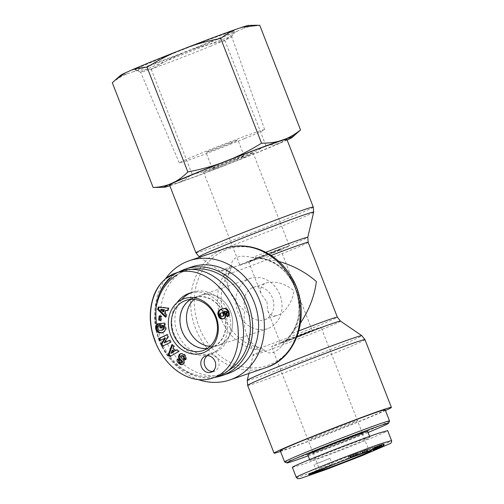 <?xml version="1.0" encoding="UTF-8"?>
<svg xmlns="http://www.w3.org/2000/svg" width="504" height="504" viewBox="0 0 504 504"><rect width="100%" height="100%" fill="white"/><g stroke="black" fill="none" stroke-linecap="round" stroke-linejoin="round"><path stroke-width="0.38" stroke-dasharray="2.52 1.89" d="M193.971 299.42A26.548 22.674 71.2 0 1 201.033 295.193A26.548 22.674 71.2 0 1 230.819 312.386A26.548 22.674 71.2 0 1 219.221 345.057A26.548 22.674 71.2 0 1 218.125 345.467A26.548 22.674 71.2 0 1 209.947 346.418M212.468 347.351A26.548 22.674 71.2 0 1 211.371 347.76A26.548 22.674 71.2 0 1 181.364 329.918A26.548 22.674 71.2 0 1 194.286 297.486A26.548 22.674 71.2 0 1 224.066 314.679A26.548 22.674 71.2 0 1 212.468 347.351M227.657 371.026A54.608 46.639 71.2 0 1 222.661 373.489A54.608 46.639 71.2 0 1 173.748 361.847A54.608 46.639 71.2 0 1 156.038 308.12M176.728 274.995A54.608 46.639 71.2 0 1 190.833 269.464M178.813 271.996A56.322 48.1 -108.8 0 0 171.593 277.049M158.653 295.565A56.322 48.1 -108.8 0 0 166.018 353.625A56.322 48.1 -108.8 0 0 214.641 377.401M227.707 373.659A56.322 48.1 71.2 0 1 164.033 335.809A56.322 48.1 71.2 0 1 191.451 267M181.717 299.653A32.124 27.436 -108.8 0 0 177.421 333.012A32.124 27.436 -108.8 0 0 213.167 353.039A32.124 27.436 -108.8 0 0 228.236 312.234A32.124 27.436 -108.8 0 0 192.49 292.207A32.124 27.436 -108.8 0 0 190.928 292.805M190.802 299.389A26.271 22.441 71.2 0 1 194.891 297.581A26.271 22.441 71.2 0 1 223.606 314.131A26.271 22.441 71.2 0 1 211.793 347.319A26.271 22.441 71.2 0 1 207.453 348.377M212.625 371.442A8.568 7.314 -108.8 0 0 214.402 371.114A8.568 7.314 -108.8 0 0 218.415 360.228A8.568 7.314 -108.8 0 0 208.883 354.892A8.568 7.314 -108.8 0 0 207.283 355.711M181.264 271.158C176.929 272.645 173.017 274.989 169.533 278.195M156.605 324.494L160.707 339.627C170.78 366.635 197.618 383.764 218.068 376.236M221.836 312.656L220.815 313.595L220.765 314.748L221.804 316.128L223.171 316.09M220.487 313.23L221.332 312.94M220.135 313.595L220.979 313.312M219.977 313.885L220.815 313.595M219.845 314.458L220.689 314.175M219.92 315.038L220.765 314.748M220.147 315.617L220.991 315.328M220.475 316.084L221.319 315.8M220.96 316.411L221.804 316.128M221.269 316.506L222.113 316.222M221.773 316.525L222.617 316.235M224.954 317.413L225.798 317.123L226.239 314.918L225.546 312.934L224.041 311.63M223.486 318.711A4.82 4.12 -108.8 0 0 223.915 318.597A4.82 4.12 -108.8 0 0 225.798 317.123M225.181 316.903L226.025 316.613M225.332 316.361L226.176 316.071M225.408 315.788L226.252 315.498M225.395 315.208L226.239 314.918M225.294 314.616L226.138 314.326M225.105 314.017L225.95 313.727M225.004 313.772L225.849 313.488M224.702 313.223L225.546 312.934M224.349 312.764L225.194 312.474M224.179 312.593L225.023 312.304M223.732 312.234L224.576 311.945M228.035 316.197L228.249 316.619L229.207 315.328L229.345 314.937L228.501 315.221M227.405 316.903L228.249 316.619M227.783 316.531L228.627 316.241M228.117 316.09L228.961 315.806M228.362 315.617L229.207 315.328M228.614 314.654L229.459 314.364M228.633 314.03L229.477 313.746M228.602 313.696L229.446 313.412M228.495 313.135L229.339 312.852M228.325 312.518L229.169 312.228M228.073 311.837L228.917 311.548M227.833 311.283L228.677 311M227.537 310.71L228.381 310.426M227.203 310.206L228.047 309.922M226.832 309.765L227.676 309.475M226.428 309.387L227.273 309.103M225.994 309.065L226.838 308.782L224.91 308.19L222.232 308.75M225.527 308.807L226.372 308.517M225.427 308.769L226.271 308.479M224.998 308.624L225.842 308.335M224.545 308.524L225.389 308.234M224.072 308.479L224.91 308.19M223.562 308.492L224.406 308.202M223.033 308.555L223.877 308.265M222.478 308.675L223.322 308.391M221.899 308.851L222.743 308.561M161.431 309.317L163.863 311.573M168.311 308.253L169.155 307.963L159.151 306.804L159.031 307.175M158.306 307.087L159.151 306.804M165.74 316.323L166.314 316.89L167.063 314.534L165.488 313.072L166.446 310.061M165.469 317.173L166.314 316.89M166.219 314.824L167.063 314.534M164.644 313.362L165.488 313.072M167.674 310.25L168.393 310.351L169.155 307.963M167.548 310.64L168.393 310.351M164.94 342.6L168.777 336.521L167.819 334.366L167.019 334.751M167.933 336.811L168.777 336.521M166.975 334.65L167.819 334.366M160.303 340.427L165.589 338.001M159.503 340.817L160.348 340.528M162.805 346.072L171.247 342.115L170.314 340.005L169.514 340.389M162.004 346.456L162.849 346.166M170.409 342.399L171.247 342.115M169.47 340.294L170.314 340.005M182.284 362.508C180.779 362.496 180.016 361.79 180.004 360.391L180.142 360.064L178.177 358.816L177.918 359.472M179.304 360.354L180.142 360.064M177.332 359.106L178.177 358.816M177.421 359.157L178.139 358.917M182.757 364.449L184.136 363.655L184.792 361.985L184.659 360.744A2.999 2.558 -108.8 0 0 183.828 359.27L181.591 356.945A0.8 0.68 71.2 0 1 181.541 355.786L181.868 355.585M183.947 362.275L184.792 361.985M185.579 359.131L186.291 359.22C186.839 357.683 186.461 356.183 185.163 354.721L182.429 353.323L180.722 353.638M185.321 359.793L186.165 359.503M184.319 355.005L185.163 354.721M181.585 353.613L182.429 353.323M158.155 323.707L158.999 323.423A3.698 3.156 -108.8 0 0 158.47 323.543A3.698 3.156 -108.8 0 0 158.061 323.726M163.926 325.036L165.545 324.469L165.293 322.85L160.19 323.524M162.874 332.552L163.302 332.426C166.748 330.511 167.24 327.946 164.77 324.746M164.701 324.759L165.545 324.469M164.449 323.133L165.293 322.85M159.314 323.606L160.159 323.316M161.79 327.65L162.666 327.569L162.319 325.338M161.822 327.852L162.666 327.569M162.553 330.076L160.096 330.101C158.621 329.263 158.092 328.091 158.502 326.586A1.499 1.279 71.2 0 1 159.484 325.804L158.999 323.423M159.251 330.391L160.096 330.101M158.647 326.088L159.491 325.804L158.647 326.088M158.281 323.7L159.125 323.411M159.151 315.945L159.995 315.655L159.938 316.14M160.644 320.059L161.438 320.254L161.891 316.128L159.995 315.655M160.593 320.544L161.438 320.254M161.053 316.418L161.891 316.128M172.954 350.141L171.782 353.134M171.883 344.61L172.727 344.32L172.418 345.177M170.692 356.126L179.355 351.332L177.61 349.486L176.91 349.921M169.968 356.542L170.812 356.252M178.511 351.622L179.355 351.332M176.765 349.77L177.61 349.486M175.978 350.507L173.741 348.144L174.504 346.198L172.727 344.32M172.897 348.428L173.741 348.144M173.659 346.487L174.504 346.198M177.011 302.765A32.124 27.436 -108.8 0 0 174.258 334.089A32.124 27.436 -108.8 0 0 210.004 354.117A32.124 27.436 -108.8 0 0 225.641 314.868A32.124 27.436 -108.8 0 0 189.328 293.284M319.649 434.719A26.548 0.712 -21.3 0 1 344.616 424.966A26.548 0.712 -21.3 0 1 357.456 420.632A26.548 0.712 -21.3 0 1 332.98 430.939A26.548 0.712 -21.3 0 1 307.988 439.916A26.548 0.712 -21.3 0 1 319.649 434.719M324.626 447.483A26.548 0.712 -21.3 0 1 349.593 437.737A26.548 0.712 -21.3 0 1 362.433 433.396A26.548 0.712 -21.3 0 1 337.957 443.703A26.548 0.712 -21.3 0 1 312.965 452.68A26.548 0.712 -21.3 0 1 324.626 447.483M368.059 432.476A54.608 1.468 -21.3 0 1 308.202 455.811M284.634 461.935A56.322 1.512 158.7 0 0 337.63 442.852A56.322 1.512 158.7 0 0 389.548 421.029M385.201 409.815A56.322 1.512 -21.3 0 1 333.27 431.682A56.322 1.512 -21.3 0 1 280.243 450.734M307.768 454.709A32.124 0.863 158.7 0 0 312.291 453.424A32.124 0.863 158.7 0 0 346.078 440.66A32.124 0.863 158.7 0 0 367.63 431.367M316.922 451.534A26.271 0.706 -21.3 0 1 313.223 452.579A26.271 0.706 -21.3 0 1 330.851 444.982A26.271 0.706 -21.3 0 1 358.483 434.543A26.271 0.706 -21.3 0 1 362.181 433.497A26.271 0.706 -21.3 0 1 344.56 441.094A26.271 0.706 -21.3 0 1 316.922 451.534M315.183 464.26L329.937 458.382L315.183 464.26M364.902 450.419A26.523 0.712 -21.3 0 1 368.619 449.348A26.523 0.712 -21.3 0 1 368.632 449.36A26.523 0.712 -21.3 0 1 344.182 459.661A26.523 0.712 -21.3 0 1 319.208 468.632A26.523 0.712 -21.3 0 1 319.208 468.607A26.523 0.712 -21.3 0 1 337.327 460.826A26.523 0.712 -21.3 0 1 364.902 450.419M292.389 467.429L301.077 464.946C325.174 456.882 390.335 431.046 387.677 430.618M314.628 471.448L317.633 470.219L313.847 471.694L314.628 471.448L315.252 473.042M315.756 472.853L315.132 471.259M315.851 472.821L315.227 471.221M316.354 472.62L315.731 471.026M316.903 472.406L316.279 470.805M317.237 472.267L316.613 470.673M317.728 472.065L317.104 470.465M318.055 471.92L317.432 470.326M318.188 471.864L317.564 470.264M318.219 471.731L317.633 470.219M318.081 471.782L317.488 470.264M317.778 471.895L317.18 470.364M317.375 472.046L316.777 470.516M316.827 472.254L316.228 470.717M316.493 472.38L315.895 470.849M315.958 472.588L315.365 471.057M315.397 472.815L314.798 471.29M315.082 472.941L314.483 471.416M314.685 473.099L314.093 471.58M314.458 473.187L313.872 471.681M314.433 473.199L313.847 471.694M314.414 473.206L313.834 471.719M314.654 473.25L314.036 471.656M314.868 473.18L314.244 471.587M312.543 473.993L311.648 472.538L314.42 471.574L311.403 472.846M316.084 472.544L315.46 470.944L311.919 472.399M312.367 474.081L311.743 472.481M312.272 474.132L311.648 472.538M312.26 474.157L311.636 472.557M312.329 474.1L311.724 472.544M312.499 474.018L311.9 472.494M312.757 473.899L312.171 472.399M312.883 473.842L312.304 472.355M313.255 473.684L312.688 472.223M313.677 473.514L313.11 472.065M313.872 473.432L313.312 471.99M314.383 473.224L313.828 471.801M315.025 473.124L314.42 471.574M314.937 473.212L314.313 471.618M314.238 473.495L313.614 471.895M313.652 473.729L313.028 472.135M313.179 473.918L312.556 472.324M312.82 474.062L312.197 472.462M311.705 472.733L312.423 474.214L311.806 472.62M311.567 474.529L310.943 472.935M311.466 474.56L310.848 472.966M311.396 474.529L310.792 472.973M311.548 474.472L310.937 472.903M311.976 474.321L311.352 472.727M310.029 475.007L309.406 473.414M309.683 475.159L309.059 473.558M309.387 475.285L308.763 473.691M309.185 475.379L308.561 473.785M308.467 473.873L309.078 475.436L308.461 473.836M309.034 475.467L308.416 473.873M309.141 475.404L308.536 473.854M309.311 475.322L308.719 473.798M309.557 475.209L308.977 473.716M309.891 475.064L309.317 473.596M310.199 474.944L309.632 473.489M310.584 474.812L310.017 473.357M310.993 474.667L310.426 473.206M311.453 474.566L310.867 473.048M311.825 472.689L319.813 469.432L315.46 470.944M312.946 474.012L312.354 472.487M313.053 473.968L312.461 472.443M313.519 473.785L312.927 472.267M314.005 473.59L313.412 472.072M314.509 473.382L313.923 471.876M315.038 473.168L314.452 471.662M315.573 472.922L314.994 471.448M316.147 472.702L315.567 471.215M316.733 472.469L316.153 470.975M317.344 472.223L316.764 470.73M317.829 472.021L317.249 470.528M318.308 471.7L317.766 470.314M318.767 471.53L318.226 470.125M319.177 471.385L318.623 469.961M319.53 471.265L318.963 469.816M319.82 471.164L319.24 469.69M319.92 471.133L319.341 469.646M320.216 471.038L319.624 469.52M319.782 469.381L320.405 470.982L319.813 469.432M319.895 469.356L320.519 470.95L319.914 469.375M320.557 470.95L319.933 469.35M320.223 471.032L319.599 469.438M319.958 471.12L319.334 469.526M319.624 471.227L319.007 469.634M319.58 471.246L318.963 469.652M319.215 471.372L318.591 469.778M318.83 471.511L318.207 469.911M318.427 471.656L317.803 470.056M318.005 471.807L317.381 470.213M317.747 471.908L317.123 470.308M317.218 472.103L316.594 470.509M316.669 472.317L316.046 470.717M377.168 446.746L380.381 445.486L377.168 446.746L377.742 448.214M380.974 447.016L380.381 445.486M378.151 448.062L377.553 446.538M372.437 448.673L383.563 444.226L372.437 448.673L373.061 450.274M383.664 446.015L383.071 444.49M384.187 445.826L383.563 444.226M374.97 449.247L374.346 447.653M374.466 449.518L373.842 447.924M376.267 448.762L375.675 447.237M375.65 449.177L375.026 447.584M373.571 449.996L372.947 448.402M372.708 447.533L366.143 450.148L372.708 447.533L373.3 449.058M370.037 450.614L369.413 449.02M371.253 450.066L370.673 448.585M379.625 446.752L379.002 445.158M378.391 447.18L377.773 445.586M373.155 449.203L372.576 447.722M376.406 447.867L375.789 446.267M375.096 448.321L374.472 446.72M366.767 451.741L366.143 450.148M367.977 451.244L367.378 449.719M356.555 455.351L355.931 453.757L351.761 455.257L357.097 453.203L352.825 454.766L349.562 456.126L353.865 454.595L350.375 455.937L350.998 457.531M357.475 454.866L356.876 453.323M357.512 454.854L356.908 453.304M355.994 455.396L355.377 453.802M353.443 456.359L352.825 454.766M350.185 457.726L349.562 456.126M351.036 457.506L350.532 455.855L348.176 456.788L355.931 453.757M351.156 457.449L350.532 455.855M349.039 458.256L348.415 456.656M350.62 457.651L350.041 456.158M353.676 456.529L353.077 454.992M356.07 455.509L355.484 454.016M356.662 455.332L356.038 453.739M383.172 445.605L382.605 444.163L383.412 443.728L372.897 447.873L382.605 444.163M381.83 446.248L381.232 444.723M384.035 445.322L383.412 443.728M375.575 448.547L375.026 447.149M374.869 449.058L374.245 447.464M375.304 448.881L374.705 447.331M380.659 446.796L380.035 445.202M379.411 447.161L378.788 445.561M377.515 447.917L376.897 446.317M378.126 447.672L377.527 446.135M376.91 448.207L376.286 446.613M376.834 448.119L376.211 446.519M379.909 446.891L379.291 445.297M380.444 444.963L381.068 446.563L380.432 444.969M381.704 446.298L381.112 444.774M381.125 445.001L379.077 445.801L381.125 445.001L381.704 446.487M381.736 446.475L381.112 444.881M379.682 447.275L379.058 445.681M379.695 447.394L379.077 445.801M363.397 450.998L361.815 451.578L363.397 450.998L364.014 452.592M364.864 452.088L364.272 450.563M362.408 453.102L361.815 451.578M364.329 450.803L366.937 449.467L364.915 450.211L356.536 453.682L364.329 450.803L364.864 452.17M367.561 451.061L366.937 449.467M365.532 451.811L364.915 450.211M357.16 455.276L356.536 453.682M359.182 454.438L358.59 452.92M360.776 453.776L360.184 452.258M363.409 452.819L362.811 451.288M362.867 453.165L362.244 451.571M365.438 438.637A32.124 0.863 158.7 0 0 331.657 451.395A32.124 0.863 158.7 0 0 310.105 460.694A32.124 0.863 158.7 0 0 340.345 449.826A32.124 0.863 158.7 0 0 369.961 437.352A32.124 0.863 158.7 0 0 365.438 438.637M246.733 334.706C249.285 341.107 253.222 345.278 258.552 347.224A45.404 1.216 158.7 0 0 252.756 350.154L246.733 334.706C244.226 328.129 243.501 320.204 244.553 310.918C237.352 304.429 232.363 297.707 229.597 290.751C226.976 283.891 226.901 277.767 229.364 272.368C231.059 268.783 231.79 266.692 231.55 266.093C231.323 261.853 233.094 258.924 236.867 257.311C240.748 255.799 245.908 255.887 252.334 257.594L262.792 258.703L278.743 261.425M308.171 242.317A45.404 1.216 -21.3 0 1 266.314 259.944A45.404 1.216 -21.3 0 1 223.568 275.304A45.404 1.216 -21.3 0 1 229.364 272.368A45.404 38.776 -108.8 0 0 224.759 317.646A45.404 38.776 -108.8 0 0 258.552 347.224C262.13 348.472 264.027 349.385 264.247 349.946C266.843 352.957 270.049 353.714 273.867 352.214C277.704 350.582 281.427 346.998 285.031 341.454L300.661 322.705M165.469 278.863A62.962 53.77 -108.8 0 0 198.311 379.569M286.87 139.325A62.962 1.688 -21.3 0 1 259.214 151.654A62.962 1.688 -21.3 0 1 199.993 174.775A62.962 1.688 -21.3 0 1 169.539 185.069M280.52 451.439A62.962 1.688 158.7 0 0 333.339 431.846A62.962 1.688 158.7 0 0 385.472 410.514M319.643 434.719A26.555 0.712 -21.3 0 1 344.623 424.966A26.555 0.712 -21.3 0 1 357.468 420.626A26.555 0.712 -21.3 0 1 332.98 430.939A26.555 0.712 -21.3 0 1 307.982 439.916A26.555 0.712 -21.3 0 1 319.643 434.719M283.248 341.372A26.555 0.712 -21.3 0 1 308.228 331.619A26.555 0.712 -21.3 0 1 321.073 327.279A26.555 0.712 -21.3 0 1 296.585 337.592A26.555 0.712 -21.3 0 1 271.587 346.569A26.555 0.712 -21.3 0 1 283.248 341.372M287.891 339.791A17.136 0.46 -21.3 0 1 304.007 333.503A17.136 0.46 -21.3 0 1 312.291 330.7A17.136 0.46 -21.3 0 1 304.769 334.058A17.136 0.46 -21.3 0 1 288.653 340.351A17.136 0.46 -21.3 0 1 280.363 343.148A17.136 0.46 -21.3 0 1 287.891 339.791M199.937 295.596A26.555 22.68 71.2 0 1 201.033 295.187A26.555 22.68 71.2 0 1 231.053 313.028A26.555 22.68 71.2 0 1 218.125 345.473A26.555 22.68 71.2 0 1 188.332 328.274A26.555 22.68 71.2 0 1 199.937 295.596M249.304 278.819A26.555 22.68 71.2 0 1 250.4 278.403A26.555 22.68 71.2 0 1 280.419 296.251A26.555 22.68 71.2 0 1 267.492 328.69A26.555 22.68 71.2 0 1 237.699 311.497A26.555 22.68 71.2 0 1 249.304 278.819M252.724 287.595A17.136 14.635 71.2 0 1 253.43 287.33A17.136 14.635 71.2 0 1 272.796 298.841A17.136 14.635 71.2 0 1 264.461 319.769A17.136 14.635 71.2 0 1 245.24 308.675A17.136 14.635 71.2 0 1 252.724 287.595M266.912 301.776L267.737 310.754C269.646 315.189 272.922 316.714 277.553 315.321C284.943 313.034 292.956 301.046 294.015 290.695C284.754 283.368 275.587 280.76 266.522 282.876L265.803 283.147C260.996 285.346 259.484 289.019 261.267 294.166L266.912 301.776M241.284 157.752A26.555 0.712 158.7 0 0 252.945 152.548A26.555 0.712 158.7 0 0 227.947 161.532A26.555 0.712 158.7 0 0 203.465 171.845A26.555 0.712 158.7 0 0 216.304 167.504A26.555 0.712 158.7 0 0 241.284 157.752M277.679 251.099A26.555 0.712 158.7 0 0 289.34 245.895A26.555 0.712 158.7 0 0 264.342 254.879A26.555 0.712 158.7 0 0 239.86 265.192A26.555 0.712 158.7 0 0 252.699 260.851A26.555 0.712 158.7 0 0 277.679 251.099M273.036 252.674A17.136 0.46 158.7 0 0 280.564 249.322A17.136 0.46 158.7 0 0 264.43 255.118A17.136 0.46 158.7 0 0 248.636 261.771A17.136 0.46 158.7 0 0 256.92 258.968A17.136 0.46 158.7 0 0 273.036 252.674M210.288 46.299A48.888 1.31 158.7 0 0 231.752 36.767A48.888 1.31 158.7 0 0 231.758 36.729A48.888 1.31 158.7 0 0 185.73 53.267A48.888 1.31 158.7 0 0 140.66 72.248A48.888 1.31 158.7 0 0 140.692 72.274A48.888 1.31 158.7 0 0 210.288 46.299M210.911 41.574A53.304 1.43 -21.3 0 1 135.028 69.892A53.304 1.43 -21.3 0 1 184.136 49.165A53.304 1.43 -21.3 0 1 234.316 31.179A53.304 1.43 -21.3 0 1 210.911 41.574M244.547 138.569A45.807 1.228 -21.3 0 1 201.474 155.389A45.807 1.228 -21.3 0 1 179.304 162.88A45.807 1.228 -21.3 0 1 221.539 145.095A45.807 1.228 -21.3 0 1 264.663 129.604A45.807 1.228 -21.3 0 1 244.547 138.569M112.323 82.769C117.262 78.838 122.207 75.839 127.178 73.773A68.853 1.846 -21.3 0 1 120.632 75.317M248.579 25.427A68.853 1.846 -21.3 0 1 243.904 28.174C248.579 26.485 253.846 25.49 259.705 25.2M238.071 30.788A68.853 1.846 -21.3 0 1 192.982 49.222C202.753 45.795 213.419 42.966 224.992 40.736C229.301 36.471 233.661 33.157 238.071 30.788L243.904 28.174M180.589 54.06A68.853 1.846 -21.3 0 1 133.73 71.543C138.959 70.15 144.812 69.476 151.301 69.52C161.324 63.315 171.083 58.162 180.589 54.06L192.982 49.222M127.178 73.773L133.73 71.543M236.641 159.327A17.136 0.46 158.7 0 0 244.169 155.975A17.136 0.46 158.7 0 0 235.885 158.773A17.136 0.46 158.7 0 0 219.763 165.066A17.136 0.46 158.7 0 0 212.241 168.418A17.136 0.46 158.7 0 0 220.525 165.621A17.136 0.46 158.7 0 0 236.641 159.327M230.423 143.369A17.136 0.46 -21.3 0 1 214.307 149.663A17.136 0.46 -21.3 0 1 206.023 152.466A17.136 0.46 -21.3 0 1 221.817 145.814A17.136 0.46 -21.3 0 1 237.945 140.018A17.136 0.46 -21.3 0 1 230.423 143.369M297.36 132.88L287.456 139.873M281.623 142.487C276.948 144.182 271.681 145.171 265.822 145.461C255.799 151.666 246.034 156.82 236.527 160.921A68.853 1.846 158.7 0 0 281.623 142.487L287.135 140.018M224.141 165.759C214.37 169.186 203.704 172.015 192.131 174.245C187.192 178.17 182.246 181.169 177.276 183.242A68.853 1.846 158.7 0 0 224.141 165.759L236.527 160.921M169.817 185.768A68.853 1.846 158.7 0 0 170.724 185.472L155.667 187.469M177.276 183.242L170.724 185.472M192.131 174.245L151.301 69.52M265.822 145.461L224.992 40.736M155.427 341.422C164.398 366.068 189.97 385.881 212.77 378.025M179.159 360.675L180.004 360.391M183.298 363.938L184.136 363.655M183.815 361.028L184.659 360.744M182.983 359.56L183.828 359.27M180.747 357.235L181.591 356.945M180.697 356.07L181.541 355.786M185.447 359.503L186.291 359.22M157.657 326.876L158.502 326.586M296.276 477.395L296.283 477.401C296.333 478.227 318.698 470.32 346.658 459.484C371.561 449.858 393.07 440.748 391.564 440.591M352.731 456.737L352.107 455.144M352.731 456.643L352.126 455.093M355.396 455.704L354.772 454.11M350.664 457.481L350.041 455.887M350.444 457.582L349.852 456.051M351.464 457.147L350.891 455.679M354.11 456.227L353.518 454.709M354.331 456.265L353.714 454.671M348.938 458.3L348.321 456.706M383.846 445.379L383.223 443.785M382.001 446.166L381.377 444.572M225.464 250.091A61.469 52.498 -108.8 0 0 216.84 353.178A61.469 52.498 -108.8 0 0 301.052 318.755A61.469 52.498 -108.8 0 0 225.464 250.091M265.671 367.762A62.962 53.77 71.2 0 1 195.035 326.989A62.962 53.77 71.2 0 1 222.541 249.512A62.962 53.77 71.2 0 1 225.143 248.535M265.822 252.296A46.897 1.26 158.7 0 0 252.334 257.594A46.897 40.049 71.2 0 1 295.382 288.609A46.897 40.049 71.2 0 1 285.031 341.454A46.897 1.26 -21.3 0 1 297.02 336.729M340.49 321.111A46.897 1.26 -21.3 0 1 297.266 339.337A46.897 1.26 -21.3 0 1 253.115 355.175A46.897 1.26 -21.3 0 1 264.247 349.946A46.897 40.049 71.2 0 1 221.199 318.938A46.897 40.049 71.2 0 1 231.55 266.093A46.897 1.26 158.7 0 0 220.437 271.36A46.897 1.26 158.7 0 0 243.457 263.548A46.897 1.26 158.7 0 0 287.217 246.456A46.897 1.26 158.7 0 0 307.812 237.296M313.646 212.146A61.469 1.651 -21.3 0 1 286.65 224.154A61.469 1.651 -21.3 0 1 229.288 246.551A61.469 1.651 -21.3 0 1 199.124 256.794M195.955 252.813A62.962 1.688 158.7 0 0 226.403 242.525A62.962 1.688 158.7 0 0 285.629 219.398A62.962 1.688 158.7 0 0 313.28 207.068M298.973 330.832A45.404 1.216 158.7 0 0 291.974 333.56A45.404 38.776 -108.8 0 0 296.579 288.282A45.404 38.776 -108.8 0 0 262.792 258.703A45.404 1.216 -21.3 0 1 271.139 255.459M248.869 373.477L253.115 355.175L252.756 350.154A45.404 1.216 158.7 0 0 295.502 334.795A45.404 1.216 158.7 0 0 337.359 317.167M247.281 380.325A61.469 1.651 158.7 0 0 305.153 359.566A61.469 1.651 158.7 0 0 361.809 335.67M364.972 339.658A62.962 1.688 -21.3 0 1 306.923 364.102A62.962 1.688 -21.3 0 1 247.647 385.402M211.371 347.76L267.492 328.69M194.286 297.486L250.4 278.403M205.512 356.038L208.883 354.892M194.891 297.581L186.373 300.208M211.793 347.319L203.44 350.425M223.07 318.887L223.915 318.597M182.36 364.638L183.204 364.348M180.281 353.751L181.125 353.462M157.626 323.833L158.47 323.543M162.458 332.716L163.302 332.426M158.647 326.056L159.226 325.861M213.167 353.039L210.004 354.117M362.433 433.396L321.073 327.279M312.965 452.68L271.587 346.569M332.426 464.764L329.937 458.382M316.468 470.988L313.979 464.606M319.208 468.607L317.961 471.391M368.619 449.348L371.416 450.551M313.223 452.579L319.208 468.632M362.181 433.497L368.632 449.36M352.359 456.788L351.761 455.257M354.81 454.085L355.433 455.685M357.714 454.803L357.097 453.203M354.451 456.101L353.865 454.595M348.799 458.382L348.176 456.788M384.193 445.297L383.569 443.696M373.521 449.467L372.897 447.873M375.215 446.972L375.839 448.566M381.459 444.522L382.082 446.116M309.658 459.554L310.105 460.694M369.589 436.401L369.961 437.352M229.597 290.751L223.568 275.304L220.437 271.36L199.697 257.185M288.572 337.182C299.099 324.79 301.631 309.317 296.163 290.77C290.222 272.664 274.037 259.27 258.703 258.42M264.461 319.769L277.553 315.321M253.43 287.33L266.522 282.876M203.465 171.845L239.86 265.192M252.945 152.548L289.34 245.895M248.636 261.771L261.267 294.166M267.737 310.754L280.363 343.148M280.564 249.322L312.291 330.7M231.752 36.767L234.316 31.179M140.692 72.274L135.028 69.892M264.663 129.604L231.758 36.729M179.304 162.88L140.66 72.248M244.169 155.975L237.945 140.018M212.241 168.418L206.023 152.466"/><path stroke-width="0.76" d="M209.947 346.418A26.548 22.674 71.2 0 1 188.112 327.625A26.548 22.674 71.2 0 1 193.971 299.42M156.038 308.12A54.608 46.639 71.2 0 1 176.728 274.995M190.833 269.464A54.608 46.639 71.2 0 1 246.557 306.394A54.608 46.639 71.2 0 1 227.657 371.026M214.641 377.401A56.322 48.1 -108.8 0 0 221.798 375.663A56.322 48.1 -108.8 0 0 224.123 374.793A56.322 48.1 -108.8 0 0 248.737 305.487A56.322 48.1 -108.8 0 0 185.548 269.01A56.322 48.1 -108.8 0 0 178.813 271.996M171.593 277.049A56.322 48.1 -108.8 0 0 158.653 295.565M185.548 269.01L191.451 267A56.322 48.1 71.2 0 1 254.64 303.477A56.322 48.1 71.2 0 1 230.032 372.79A56.322 48.1 71.2 0 1 227.707 373.659L221.798 375.663M190.928 292.805A32.124 27.436 -108.8 0 0 181.717 299.653M207.453 348.377A26.271 22.441 71.2 0 1 182.051 331.122A26.271 22.441 71.2 0 1 190.802 299.389M207.283 355.711A8.568 7.314 -108.8 0 0 204.712 365.356A8.568 7.314 -108.8 0 0 212.625 371.442M215.044 361.381A8.568 7.314 71.2 0 1 211.025 372.261A8.568 7.314 71.2 0 1 201.342 366.502A8.568 7.314 71.2 0 1 205.512 356.038A8.568 7.314 71.2 0 1 215.044 361.381M170.636 335.129A28.696 24.507 -108.8 0 0 213.709 344.358A28.696 24.507 -108.8 0 0 195.659 298.066A28.696 24.507 -108.8 0 0 170.636 335.129M173.414 334.07A26.523 22.655 71.2 0 1 186.373 300.208A26.523 22.655 71.2 0 1 215.838 318.2A26.523 22.655 71.2 0 1 203.44 350.425A26.523 22.655 71.2 0 1 173.414 334.07M168.248 354.721L171.883 344.61L173.659 346.487L172.897 348.428L175.134 350.797L176.765 349.77L178.511 351.622L169.968 356.542L168.248 354.721L169.092 354.432L170.692 356.126M158.691 320.065L159.151 315.945L161.053 316.418L160.593 320.544L158.691 320.065L160.644 320.059M156.782 324.299A3.698 3.156 71.2 0 1 157.626 323.833A3.698 3.156 71.2 0 1 158.155 323.707L158.64 326.094A1.499 1.279 -108.8 0 0 157.657 326.876C157.248 328.381 157.777 329.553 159.251 330.391L162.212 330.145C163.611 328.98 163.743 327.657 162.597 326.183L161.475 325.622L161.822 327.852L160.001 328.022L159.314 323.606L164.449 323.133L164.701 324.759L163.926 325.036C166.396 328.236 165.904 330.794 162.458 332.716C158.968 333.383 156.706 332.06 155.686 328.759L156.782 324.299L157.626 324.009L156.53 328.469C157.431 331.582 159.548 332.942 162.874 332.552M179.418 359.213A2.999 2.558 71.2 0 1 178.473 357.015L179.191 354.457L180.3 353.745L181.585 353.613L184.319 355.005C185.617 356.473 185.995 357.972 185.447 359.503L185.321 359.793L183.437 358.596L183.595 358.231C183.563 356.706 182.706 355.919 181.024 355.868L180.697 356.07A0.8 0.68 -108.8 0 0 180.747 357.235L182.983 359.56A2.999 2.558 71.2 0 1 183.815 361.028L183.947 362.275L183.298 363.938L182.303 364.657L180.577 364.556L178.309 363.082C177.049 361.759 176.709 360.467 177.295 359.201L179.304 360.354L179.159 360.675C179.172 362.074 179.934 362.779 181.44 362.798A0.8 0.68 -108.8 0 0 181.61 361.488L179.418 359.213L180.262 358.93L182.454 361.204A0.8 0.68 71.2 0 1 182.284 362.508L181.44 362.798M167.933 336.811L164.096 342.884L169.47 340.294L170.409 342.399L162.004 346.456L161.009 344.207L164.745 338.285L159.503 340.817L158.571 338.707L166.975 334.65L167.933 336.811M158.306 307.087L168.311 308.253L167.548 310.64L165.602 310.351L164.644 313.362L166.219 314.824L165.469 317.173L157.569 309.406L158.306 307.087M224.954 317.413A4.82 4.12 71.2 0 1 223.07 318.887A4.82 4.12 71.2 0 1 221.395 319.032L219.895 318.289L218.988 317.192L217.797 313.475L218.616 310.974L220.802 309.292L223.033 308.555L224.998 308.624L226.832 309.765L227.833 311.283L228.614 314.654L227.405 316.903L225.887 313.973L226.504 313.255L226.157 311.976L225.017 311.535L223.196 311.919L225.105 314.017L225.408 315.788L224.954 317.413M212.808 378.025L218.081 376.23C240.269 369.438 250.255 336.174 238.625 307.774C228.545 280.766 201.707 263.636 181.264 271.158L175.972 272.96M169.533 278.195C158.325 289.416 154.016 304.844 156.605 324.494M223.688 313.022L222.692 312.499L220.487 313.23L219.845 314.458L220.475 316.084L221.773 316.525L223.902 315.599L224.274 314.521L223.99 313.532L223.688 313.022L222.844 313.305L222.403 312.946L223.247 312.656M222.403 312.946L223.159 312.619M222.321 312.908L221.848 312.789L222.692 312.499M221.848 312.789L222.169 312.549M221.325 312.833L220.991 312.946M222.327 316.38L223.486 315.932M222.642 316.222L223.902 315.599M223.058 315.882L224.16 315.183M223.316 315.466L224.192 315.094M223.348 315.384L223.429 314.811L224.274 314.521M223.429 314.811L223.303 314.219L224.148 313.935M223.303 314.219L223.146 313.822L223.99 313.532M223.146 313.822L222.844 313.305M221.395 319.032L222.239 318.748A4.82 4.12 -108.8 0 0 223.486 318.711M223.196 311.919L225.861 311.252L227.002 311.692L227.348 312.971L226.731 313.683L228.035 316.197M223.303 311.894L224.148 311.604M223.99 311.699L224.834 311.415M224.564 311.579L225.408 311.296M225.017 311.535L225.861 311.252M225.357 311.56L226.202 311.27M225.723 311.667L226.567 311.384M226.157 311.976L227.002 311.692M226.453 312.461L227.298 312.178M226.523 312.675L227.367 312.386M226.504 313.255L227.348 312.971M226.334 313.57L227.178 313.28M225.887 313.973L226.731 313.683M229.345 314.937L228.917 311.548L226.838 308.782M222.232 308.75L219.574 310.533L218.642 313.186L219.832 316.909L222.239 318.748M221.287 309.072L222.132 308.788M220.802 309.292L221.647 309.002M220.279 309.557L221.124 309.267M219.813 309.847L220.657 309.557M219.398 310.155L220.242 309.872M219.032 310.483L219.876 310.199M218.73 310.823L219.574 310.533M218.616 310.974L219.461 310.691M218.289 311.459L219.133 311.176M218.056 311.976L218.9 311.692M217.892 312.512L218.736 312.228M217.81 313.06L218.654 312.776M217.797 313.475L218.642 313.186M217.848 314.024L218.692 313.74M217.955 314.622L218.799 314.332M218.131 315.258L218.975 314.975M218.371 315.926L219.215 315.636M218.402 316.008L219.246 315.724M218.679 316.644L219.523 316.354M218.988 317.192L219.832 316.909M219.316 317.671L220.16 317.388M219.668 318.081L220.513 317.791M219.895 318.289L220.739 317.999M220.355 318.623L221.199 318.339M220.853 318.875L221.697 318.585M164.436 309.765L161.431 309.317L160.587 309.601L163.019 311.856L163.863 311.573L164.436 309.765L163.598 310.048L160.587 309.601M163.019 311.856L163.598 310.048M159.031 307.175L158.413 309.122L165.74 316.323M157.569 309.406L158.413 309.122M165.602 310.351L167.674 310.25M164.096 342.884L169.514 340.389M167.019 334.751L159.415 338.417L160.303 340.427M158.571 338.707L159.415 338.417M164.745 338.285L165.589 338.001L161.853 343.923L162.805 346.072M161.009 344.207L161.853 343.923M178.473 357.015L179.317 356.725A2.999 2.558 -108.8 0 0 180.262 358.93M178.309 363.082L179.153 362.798L181.421 364.272L182.757 364.449M177.918 359.472L179.153 362.798M180.577 364.556L181.421 364.272M181.031 355.868L181.875 355.578C183.551 355.635 184.407 356.423 184.439 357.947L184.281 358.306L185.579 359.131M183.437 358.596L184.281 358.306M179.191 354.457L180.035 354.173L179.317 356.725M180.722 353.638L180.035 354.173M178.441 356.391L179.285 356.101M158.061 323.726A3.698 3.156 -108.8 0 0 157.626 324.009M155.585 328.085L156.429 327.802M160.19 323.524L160.839 327.732L161.79 327.65M160.001 328.022L160.839 327.732M161.475 325.622L162.319 325.338L163.435 325.899C164.588 327.373 164.455 328.69 163.057 329.862L161.696 330.372M162.597 326.183L163.435 325.899M162.212 330.145L163.057 329.862M159.938 316.14L159.535 319.782M170.938 353.424L174.296 351.559L172.954 350.141L172.11 350.425L170.938 353.424L174.296 351.559M173.458 351.842L172.11 350.425M172.418 345.177L169.092 354.432M176.91 349.921L175.134 350.797M192.49 292.207L189.328 293.284A32.124 27.436 -108.8 0 0 177.011 302.765M308.202 455.811A54.608 1.468 -21.3 0 1 286.852 462.905A54.608 1.468 -21.3 0 1 310.804 452.183A54.608 1.468 -21.3 0 1 362.767 431.903A54.608 1.468 -21.3 0 1 388.578 423.247A54.608 1.468 -21.3 0 1 368.059 432.476M388.578 423.247L389.548 421.029A56.322 1.512 158.7 0 0 389.554 420.985A56.322 1.512 158.7 0 0 362.313 430.189A56.322 1.512 158.7 0 0 309.336 450.872A56.322 1.512 158.7 0 0 284.603 461.903A56.322 1.512 158.7 0 0 284.634 461.935L286.852 462.905M284.603 461.903L280.243 450.734A56.322 1.512 -21.3 0 1 304.983 439.702A56.322 1.512 -21.3 0 1 357.96 419.019A56.322 1.512 -21.3 0 1 385.201 409.815L389.554 420.985M369.589 436.401L367.63 431.367A32.124 0.863 158.7 0 0 363.107 432.652A32.124 0.863 158.7 0 0 329.32 445.416A32.124 0.863 158.7 0 0 307.768 454.709L309.658 459.554M317.671 470.641L332.426 464.764L317.671 470.641M367.397 451.71A28.696 0.769 158.7 0 0 337.567 462.974A28.696 0.769 158.7 0 0 317.961 471.391A28.696 0.769 158.7 0 0 344.982 461.708A28.696 0.769 158.7 0 0 371.416 450.551A28.696 0.769 158.7 0 0 367.397 451.71M367.561 451.061L357.16 455.276L367.561 451.061M381.736 446.475L379.695 447.394L381.736 446.475M383.229 445.756L373.521 449.467L383.172 445.605M350.992 457.512L357.714 454.803L351.036 457.506M355.289 455.761L352.384 456.851L355.301 455.786M370.037 450.614L379.625 446.752L370.037 450.614M383.689 446.09L373.061 450.274L383.664 446.015M312.543 473.993L320.557 470.95L312.543 473.993M391.564 440.591L387.677 430.618L378.989 433.094C354.892 441.164 289.724 467 292.389 467.429L296.283 477.401L297.719 478.712L300.793 478.346L325.918 469.589L362.143 455.635L390.512 443.413C391.463 442.676 391.816 441.737 391.564 440.591L382.882 443.066C363.901 449.19 292.452 477.376 296.283 477.401M318.257 471.82L314.458 473.313L318.219 471.731M380.999 447.079L377.792 448.339L380.974 447.016M364.89 452.157L362.439 453.178L364.864 452.088M198.311 379.569A62.962 53.77 -108.8 0 0 229.843 379.94A62.962 53.77 -108.8 0 0 260.492 303.024A62.962 53.77 -108.8 0 0 189.315 260.713A62.962 53.77 -108.8 0 0 186.713 261.689A62.962 53.77 -108.8 0 0 165.469 278.863M169.539 185.069A62.962 1.688 -21.3 0 1 227.594 160.625A62.962 1.688 -21.3 0 1 286.87 139.325L313.28 207.068A62.962 1.688 158.7 0 0 254.003 228.369A62.962 1.688 158.7 0 0 195.955 252.813L169.539 185.069M385.472 410.514A62.962 1.688 158.7 0 0 391.387 407.402A62.962 1.688 158.7 0 0 360.933 417.69A62.962 1.688 158.7 0 0 301.713 440.817A62.962 1.688 158.7 0 0 274.063 453.146A62.962 1.688 158.7 0 0 280.52 451.439M300.661 322.705C309.254 309.695 314.496 295.98 316.373 281.553C305.663 272.192 293.12 265.482 278.743 261.425M115.498 79.815L120.632 75.317A68.853 1.846 -21.3 0 1 125.402 72.822L115.498 79.815L112.323 82.769L153.153 187.494C159.012 187.204 164.279 186.209 168.953 184.521A68.853 1.846 158.7 0 0 164.279 187.268A68.853 1.846 158.7 0 0 169.817 185.768M131.242 70.207A68.853 1.846 -21.3 0 1 176.331 51.773C166.824 55.875 157.059 61.028 147.036 67.234C141.177 67.523 135.91 68.513 131.242 70.207L125.402 72.822M188.723 46.935A68.853 1.846 -21.3 0 1 235.582 29.453C230.618 31.525 225.666 34.524 220.727 38.449C209.16 40.679 198.488 43.508 188.723 46.935L176.331 51.773M287.135 140.018L287.456 139.873A68.853 1.846 158.7 0 0 292.232 137.378A68.853 1.846 158.7 0 0 285.686 138.921C290.651 136.855 295.602 133.856 300.535 129.931L259.705 25.2L242.134 27.229L235.582 29.453M242.134 27.229A68.853 1.846 -21.3 0 1 248.579 25.427L257.191 25.225M232.268 158.634C241.775 154.533 251.54 149.379 261.563 143.18C268.046 143.224 273.905 142.544 279.134 141.151A68.853 1.846 158.7 0 0 232.268 158.634L219.876 163.472A68.853 1.846 158.7 0 0 174.787 181.906C179.197 179.537 183.557 176.224 187.872 171.958C199.439 169.728 210.111 166.9 219.876 163.472M300.535 129.931L292.232 137.378M164.279 187.268L153.153 187.494M168.953 184.521L174.787 181.906M279.134 141.151L285.686 138.921M187.872 171.958L147.036 67.234M261.563 143.18L220.727 38.449M176.053 272.941L165.577 278.781C160.48 283.091 156.618 288.546 154.004 295.142C148.642 310.149 149.02 325.603 155.131 341.504C159.428 352.46 165.866 361.589 174.441 368.89C183.204 376.047 191.778 378.932 198.173 379.556C203.213 380.129 208.076 379.619 212.77 378.025L212.789 378.019C229.9 372.5 239.476 352.17 238.216 332.344C237.863 298.664 206.312 262.949 176.053 272.941L175.991 272.966C151.603 280.999 144.591 315.926 155.427 341.422M181.61 361.488L182.454 361.204M183.595 358.231L184.439 357.947M155.686 328.759L156.53 328.469M265.671 367.762C300.119 357.418 312.386 306.867 289.756 274.466C275.524 251.83 247.905 240.383 225.143 248.535A62.962 53.77 71.2 0 1 296.321 290.846A62.962 53.77 71.2 0 1 265.671 367.762L229.843 379.94M199.697 257.185L199.124 256.794A61.469 1.651 -21.3 0 1 255.774 232.905A61.469 1.651 -21.3 0 1 313.646 212.146L313.28 207.068M313.646 212.146L307.812 237.296A46.897 1.26 158.7 0 0 265.822 252.296M271.139 255.459A45.404 1.216 -21.3 0 1 308.171 242.317L307.812 237.296M297.02 336.729A46.897 1.26 -21.3 0 1 340.49 321.111L337.359 317.167A45.404 1.216 158.7 0 0 298.973 330.832M340.49 321.111L361.809 335.67A61.469 1.651 158.7 0 0 331.638 345.914A61.469 1.651 158.7 0 0 274.277 368.317A61.469 1.651 158.7 0 0 247.281 380.325L247.647 385.402A62.962 1.688 -21.3 0 1 275.297 373.067A62.962 1.688 -21.3 0 1 334.524 349.946A62.962 1.688 -21.3 0 1 364.972 339.658L391.387 407.402M211.025 372.261L214.402 371.114M182.259 362.521L181.415 362.804M225.143 248.535L189.315 260.713M199.124 256.794L195.955 252.813M361.809 335.67L364.972 339.658M248.869 373.477L247.281 380.325M247.647 385.402L274.063 453.146M337.359 317.167L308.171 242.317"/></g></svg>
